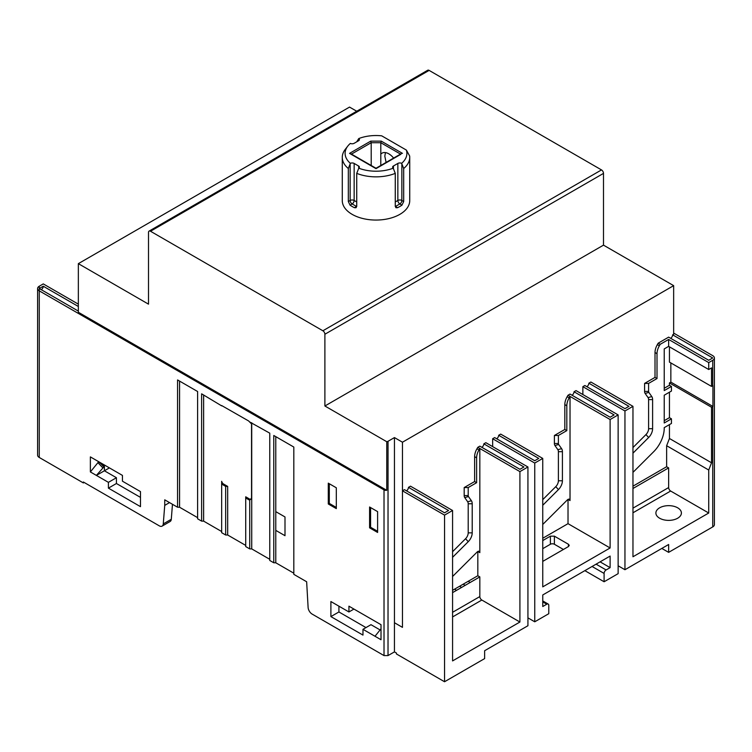 <?xml version="1.0" encoding="UTF-8"?>
<svg xmlns="http://www.w3.org/2000/svg" width="752" height="752" viewBox="0 0 752 752"><rect width="100%" height="100%" fill="white"/><g stroke="black" fill="none" stroke-linecap="round" stroke-linejoin="round"><path stroke-width="1.13" d="M122.444 475.405L90.372 456.896L90.372 471.936L108.41 482.352L108.41 488.142L140.483 506.651L140.483 491.611L122.444 481.195L122.444 475.405M221.661 531.532L203.623 521.117L201.621 521.117L197.607 518.805L197.607 391.51L197.607 517.649L179.568 507.233L177.566 507.233L164.735 499.826L164.735 505.382L169.548 502.599M225.666 535.001L221.661 532.689L221.661 481.308A2.839 1.636 -120 0 0 223.579 484.034L227.677 486.403L227.677 535.001L225.666 535.001L225.666 486.403L227.677 486.403M250.792 499.319A2.839 1.636 60 0 1 249.636 499.074L245.716 496.818L245.716 545.416L227.677 535.001M249.73 548.894L245.716 546.582L245.716 497.974L248.63 499.657A2.839 1.636 60 0 0 249.73 499.911L249.73 548.894L251.723 548.894L251.723 422.746M444.554 515.12L452.572 510.495L410.498 486.177L408.468 487.352L448.559 510.495L444.554 512.808L404.463 489.665L402.461 490.821L444.554 515.12L444.545 681.744L396.445 653.967L396.445 653.046L394.443 651.89L388.023 655.584L384.018 655.584L312.108 614.074A5.668 3.271 -120 0 1 308.113 607.541L306.647 581.757L293.816 574.349L293.816 573.193L275.777 562.778L273.775 562.778L269.761 560.466L269.761 559.309L251.723 548.894M381.01 624.686L348.937 606.178L348.937 611.959L330.899 601.544L330.899 616.593L362.972 635.102L362.972 629.321L381.01 639.736L381.01 624.686M596.082 564.169L606.103 569.95L610.116 567.638L610.116 556.066L542.765 594.954L542.765 606.526L546.779 604.204A2.839 1.636 120 0 1 548.189 604.063L542.765 600.933M563.408 549.468L554.393 544.26A2.839 1.636 -0 0 0 550.379 544.26L542.756 548.669M78.349 304.156L43.268 283.908L39.264 286.221A5.668 3.271 0 0 0 37.6 288.533A5.668 3.271 0 0 0 39.264 290.855L384.018 489.89A2.839 1.636 0 0 0 386.754 490.313L78.349 312.259L78.349 263.651L349.539 107.085L356.73 111.23M41.247 289.68A2.839 1.636 120 0 0 43.268 286.221L78.349 306.478M43.268 286.221L39.264 288.533L78.349 311.102M542.756 524.426A31.18 18.001 120 0 0 543.893 523.326L567.337 499.939A2.839 1.636 -60 0 1 569.443 499.262A2.839 1.636 -60 0 1 570.025 500.559L568.023 499.403L568.023 523.665L610.116 547.964L610.116 419.531L618.135 414.907L576.041 390.608L574.039 391.764A2.839 1.636 -60 0 1 572.009 395.223M542.756 538.253L568.023 523.665M632.968 486.177L666.639 466.729L666.639 445.72L669.44 438.491L669.44 424.607M452.572 576.493L477.135 552.015A2.839 1.636 -60 0 1 479.24 551.338A2.839 1.636 -60 0 1 479.832 552.635L477.821 551.479L477.821 575.741L479.832 576.897L452.572 592.632M452.572 590.32L477.821 575.741M669.44 392.206L669.44 417.661L664.232 420.669M669.44 438.491L711.533 462.79L711.533 407.246L669.44 382.947L670.85 382.138L670.85 362.925M669.44 382.947L669.44 385.259L664.232 388.267M669.44 346.841L669.44 362.116L711.533 386.415L711.533 367.897L708.732 369.523L668.641 346.371L668.641 339.453L708.732 362.596L712.736 360.283A5.668 3.271 -0 0 0 714.4 357.971A5.668 3.271 -0 0 0 712.736 355.658L673.651 333.089M408.468 487.352A2.839 1.636 -60 0 1 406.447 490.812M410.498 486.177L413.121 487.7M479.832 552.635L479.832 448.465L478.968 449.931A11.336 6.542 120 0 0 476.618 457.827L476.618 482.699L474.615 481.543L464.191 487.559L464.191 495.577A5.668 3.271 -60 0 0 464.736 497.58L467.669 501.753A5.668 3.271 -60 0 1 468.205 503.755L468.205 532.858A5.668 3.271 -60 0 1 465.563 538.733L452.572 551.695M474.615 481.543L474.615 456.671A11.336 6.542 120 0 1 476.965 448.775L477.802 447.318L479.832 446.152L519.914 469.295L523.928 466.983L483.837 443.84A2.839 1.636 -60 0 1 481.816 447.299M483.837 443.84L485.839 442.684L527.932 466.983L527.932 625.73L484.636 650.724L484.636 658.602L444.545 681.744M496.649 438.736A2.839 1.636 -60 0 0 498.67 435.276L538.761 458.419L534.747 460.732L494.656 437.589L492.654 438.745L492.654 446.613M498.67 435.276L500.691 434.101L503.539 435.746A11.336 6.542 120 0 1 503.943 436.019M570.025 500.559L570.025 396.389L569.161 397.855A11.336 6.542 120 0 0 566.82 405.751L566.82 430.623L564.818 429.467L554.393 435.483L554.393 443.501A5.668 3.271 -60 0 0 554.929 445.504L557.862 449.677A5.668 3.271 -60 0 1 558.398 451.679L558.398 480.782A5.668 3.271 -60 0 1 555.766 486.657L542.756 499.638M564.818 429.467L564.818 404.595A11.336 6.542 120 0 1 567.158 396.699L567.995 395.251L570.025 394.076L610.116 417.219L614.121 414.907L574.039 391.764M586.842 386.66A2.839 1.636 -60 0 0 588.863 383.2L628.954 406.343L624.95 408.656L584.859 385.513L582.856 386.669L582.856 394.537M588.863 383.2L590.893 382.025L632.968 406.343L632.968 556.762L708.732 513.014L708.732 470.028L711.533 462.79M655.011 377.391L655.011 352.519A11.336 6.542 120 0 1 657.351 344.632L658.188 343.175L660.19 344.331L659.354 345.788A11.336 6.542 120 0 0 657.013 353.675L657.013 378.547L655.011 377.391L644.586 383.407L644.586 391.425A5.668 3.271 -60 0 0 645.131 393.428L648.064 397.601A5.668 3.271 -60 0 1 648.6 399.603L648.6 428.706A5.668 3.271 -60 0 1 645.959 434.581L632.968 447.543M658.188 343.175L668.641 337.14L708.732 360.283L712.736 357.971L672.655 334.828A2.839 1.636 -60 0 1 670.624 338.287M672.655 334.828L673.651 334.245L673.651 285.647L402.461 442.214L402.461 627.356L394.443 622.722L402.461 627.356M492.654 438.745L534.747 463.044L542.747 458.429L542.756 586.861L610.116 547.964M542.747 458.429L502.703 435.258M550.379 544.26L550.379 536.167L542.756 540.566M550.379 536.167L554.393 536.167L568.418 544.26L569.255 545.416L568.418 546.572L568.418 544.26M542.756 561.396L568.418 546.572M567.995 395.251L610.116 419.531M566.82 430.623L558.398 435.483L558.398 443.501A2.839 1.636 120 0 0 558.67 444.498L561.603 448.671A8.507 4.907 -60 0 1 562.411 451.679L562.411 480.782A8.507 4.907 -60 0 1 558.454 489.59L542.756 505.259M554.393 435.483L558.398 435.483M618.135 414.907L618.135 573.654L604.1 581.757L604.1 573.428L592.078 566.482M582.856 386.669L624.95 410.968L632.968 406.343M618.135 565.786L624.95 569.725L624.95 410.968M594.071 383.887A11.336 6.542 120 0 0 593.732 383.67L592.896 383.182M644.586 383.407L648.6 383.407L648.6 391.425A2.839 1.636 120 0 0 648.863 392.422L651.805 396.595A8.507 4.907 -60 0 1 652.604 399.603L652.604 428.706A8.507 4.907 -60 0 1 648.647 437.514L632.968 453.165M657.013 378.547L648.6 383.407M660.19 344.331L668.641 339.453M78.349 263.651L148.501 304.156L148.501 232.406A2.839 1.636 60 0 1 149.084 231.108L427.7 70.256A2.839 1.636 60 0 1 429.119 70.397L601.497 169.914A2.839 1.636 60 0 1 603.499 173.392L603.499 245.143L673.651 285.647M84.158 482.464L83.359 482.934L39.264 457.47A5.668 3.271 180 0 1 37.6 455.157L37.6 288.533M109.416 467.885L104.406 470.78L116.428 477.727L116.428 483.508L140.483 497.392M164.735 505.382L163.269 523.918A5.668 3.271 -120 0 1 162.112 526.118A5.668 3.271 -120 0 1 159.274 525.836L83.359 482.004L83.359 482.934M197.607 391.51L177.566 379.939L177.566 507.233M221.746 405.648A2.839 1.636 -120 0 0 221.661 405.864L201.621 393.822L201.621 521.117M221.661 405.544L248.63 420.96L251.535 423.912L251.535 497.974L250.369 499.61M269.761 560.466L269.761 433.161L249.73 421.975M293.816 574.349L293.816 447.055L273.775 435.483L273.775 562.778M377.607 532.454L377.607 511.623L369.589 506.998L369.589 527.829L377.607 532.454M336.313 487.785L328.295 483.16L328.295 503.99L336.313 508.615L336.313 487.785M386.754 490.313L386.754 441.715A2.839 1.636 0 0 0 388.032 441.292L388.023 655.584M275.777 562.778L275.777 436.639M328.295 503.99L329.301 503.408L336.313 507.459M329.301 503.408L329.301 483.733M370.586 507.572L370.586 527.255L377.607 531.297M203.623 521.117L203.623 394.979M179.568 507.233L179.568 381.095M386.754 441.715L324.892 405.995L324.892 334.245A2.839 1.636 60 0 0 322.881 330.777L150.503 231.249A2.839 1.636 60 0 0 149.084 231.108M293.816 573.193L293.816 447.055M370.586 527.255L369.589 527.829M221.661 483.837A2.839 1.636 60 0 0 222.573 484.608L225.666 486.403M245.716 496.818L245.716 497.974M269.761 559.309L269.761 433.161M409.737 157.375L409.737 200.587A33.737 19.477 180 0 1 388.906 218.578A33.737 19.477 180 0 1 352.152 214.358A33.737 19.477 180 0 1 342.273 200.587L342.273 157.375A33.737 19.477 0 0 0 348.317 168.504L348.317 201.527L350.047 205.155A33.737 19.477 0 0 0 352.152 206.49A33.737 19.477 0 0 0 354.455 207.702L356.044 207.74L356.73 206.386L356.73 173.364A33.737 19.477 0 0 0 395.27 173.364L395.27 206.386L395.956 207.74L397.545 207.702A33.737 19.477 0 0 0 401.953 205.155L403.692 201.527L403.692 168.504A33.737 19.477 0 0 0 409.737 157.375A33.737 19.477 0 0 0 409.643 155.974L406.362 150.071L381.715 135.839A30.898 17.841 0 0 0 358.76 138.565L356.73 141.808M358.76 138.565A2.839 1.636 180 0 1 359.39 139.599A2.839 1.636 180 0 1 358.563 140.756L354.154 143.303A2.839 1.636 180 0 1 350.366 143.416A30.898 17.841 0 0 0 347.791 146.085L345.206 149.422A33.737 19.477 0 0 0 342.273 157.375M385.438 152.6L384.817 156.162L386.096 162.432M347.791 146.085A30.898 17.841 0 0 0 350.366 163.325L348.317 168.504M350.366 163.325A2.839 1.636 180 0 1 354.154 163.438L354.154 200.464A2.839 1.636 -60 0 1 352.152 203.942L350.047 205.155M358.76 168.175L358.563 165.985A2.839 1.636 180 0 1 359.39 167.141A2.839 1.636 180 0 1 358.76 168.175A30.898 17.841 0 0 0 393.24 168.175A2.839 1.636 180 0 1 392.61 167.141A2.839 1.636 180 0 1 393.437 165.985L393.437 168.711L395.27 173.364M395.27 201.959L397.846 200.464L397.846 163.438A2.839 1.636 180 0 1 401.643 163.325A30.898 17.841 0 0 0 406.362 150.071M397.846 163.438L393.437 165.985M358.563 165.985L354.154 163.438M403.692 168.504L401.643 163.325M358.563 168.711L356.73 173.364M393.24 168.175L393.437 168.711M380.794 165.496L380.813 142.72L371.187 142.72L370.717 141.141L349.548 153.37L376 168.645L400.854 154.292M349.548 153.37L351.146 154.292M400.525 154.104L380.813 142.72L381.283 141.141L402.452 153.37M380.803 154.169A13.602 7.868 60.1 0 1 382.016 153.164A13.602 7.868 60.1 0 1 393.616 158.089M351.475 154.104L371.187 142.72L371.215 165.496M603.499 245.143L324.892 405.995M402.461 442.214L394.452 437.579L388.032 441.292M394.443 651.89L394.443 622.722M394.452 437.579L394.452 622.722M452.572 510.495L452.572 660.914L519.914 622.026L519.914 471.607L527.932 466.983M477.802 447.318L519.914 471.607M519.914 622.026L481.835 600.04L452.572 616.941M452.572 612.307L479.832 596.571A2.839 1.636 -120 0 0 481.835 600.04M479.832 596.571L479.832 576.897M476.618 482.699L468.205 487.559L468.205 495.577A2.839 1.636 120 0 0 468.468 496.574L471.41 500.747A8.507 4.907 -60 0 1 472.209 503.755L472.209 532.858A8.507 4.907 -60 0 1 468.252 541.666L452.572 557.317M413.666 488.029A11.336 6.542 120 0 0 413.337 487.822L412.5 487.334L413.337 487.822M464.191 487.559L468.205 487.559M527.932 617.862L534.747 621.801L534.747 463.044M606.103 569.95A2.839 1.636 120 0 0 604.1 573.428M534.747 621.801L548.781 613.698L548.781 605.369A2.839 1.636 120 0 0 548.189 604.063M714.4 357.971L714.4 524.586A5.668 3.271 180 0 1 712.736 526.908L668.641 552.363L668.641 544.495L624.95 569.725M604.1 581.757L584.859 570.646M711.533 407.246L712.934 406.437L712.934 385.607L711.533 386.415M632.968 508.155L668.641 487.559L668.641 467.885L632.968 488.49M668.641 467.885L666.639 466.729M666.639 445.72L708.732 470.028M708.732 513.014L670.643 491.028L632.968 512.789M668.641 487.559A2.839 1.636 -120 0 0 670.643 491.028M632.968 472.341A31.18 18.001 120 0 0 634.096 471.25L653.685 451.708A22.673 13.094 120 0 0 664.232 428.217L664.232 427.615L671.451 423.451L671.451 418.817L664.232 422.981L664.232 395.214L671.451 391.04L671.451 386.415L664.232 390.579L664.232 348.919L668.641 346.371M669.44 417.661L671.451 418.817M669.44 385.259L671.451 386.415M670.85 382.138L712.934 406.437M708.732 369.523L708.732 362.596M668.641 552.363L661.826 548.434M600.096 561.857L610.116 567.638M659.626 518.222A12.756 7.36 180 0 1 655.885 513.014A12.756 7.36 180 0 1 663.762 506.218A12.756 7.36 180 0 1 677.665 507.807A12.756 7.36 180 0 1 681.397 513.014A12.756 7.36 180 0 1 673.529 519.82A12.756 7.36 180 0 1 659.626 518.222M338.917 606.178L338.917 611.959L365.98 627.582M362.972 629.321L370.99 624.686L380.089 629.941M338.917 611.959L330.899 616.593M353.948 609.064L348.937 611.959M374.994 636.267L381.01 628.794M172.471 504.291L171.287 519.284A5.668 3.271 60 0 1 170.131 521.484L162.112 526.118M104.406 466.306L104.406 470.78L96.388 475.405L104.406 466.306L101.022 463.871L103.682 466.729M98.39 461.521L101.022 463.871M116.428 483.508L108.41 488.142M108.41 482.352L116.428 477.727M90.372 471.936L98.39 462.076M39.264 332.722L39.264 390.26M554.393 544.26L554.393 536.167M555.766 486.657L558.454 489.59M558.398 480.782L562.411 480.782M558.398 451.679L562.411 451.679M557.862 449.677L561.603 448.671M554.929 445.504L558.67 444.498M554.393 443.501L558.398 443.501M566.82 405.751L564.818 404.595M567.158 396.699L569.161 397.855M645.959 434.581L648.647 437.514M648.6 428.706L652.604 428.706M648.6 399.603L652.604 399.603M648.064 397.601L651.805 396.595M645.131 393.428L648.863 392.422M644.586 391.425L648.6 391.425M657.013 353.675L655.011 352.519M657.351 344.632L659.354 345.788M39.264 286.221L39.264 311.657M39.264 290.855L39.264 457.47M384.018 489.89L384.018 655.584M275.777 511.633L284.999 516.953L284.999 535.697L275.777 530.376M222.573 484.608L223.579 484.034M249.636 499.074L248.63 499.657M429.119 70.397L150.503 231.249M601.497 169.914L322.881 330.777M358.563 140.756L358.563 138.847M348.317 201.527L350.141 200.464L350.141 163.842M354.455 207.702L356.561 206.49L352.152 203.942A2.839 1.636 60 0 1 350.141 200.464A2.839 1.636 180 0 1 354.154 200.464L356.73 201.959M370.717 141.141L381.283 141.141M401.859 163.842L401.859 200.464L403.692 201.527M401.953 205.155L399.857 203.942A2.839 1.636 60 0 1 397.846 200.464A2.839 1.636 180 0 1 401.859 200.464A2.839 1.636 -60 0 1 399.857 203.942L395.439 206.49L397.545 207.702M603.499 173.392L324.892 334.245M456.558 590.329L454.556 589.173M461.587 587.434L459.585 586.269M465.178 585.357L463.176 584.201M470.188 582.462L468.186 581.305M465.563 538.733L468.252 541.666M468.205 532.858L472.209 532.858M468.205 503.755L472.209 503.755M467.669 501.753L471.41 500.747M464.736 497.58L468.468 496.574M464.191 495.577L468.205 495.577M476.618 457.827L474.615 456.671M476.965 448.775L478.968 449.931M712.736 406.55L712.736 526.908M712.736 360.283L712.736 385.72M542.765 601.891L546.779 604.204M163.269 523.918L171.287 519.284M102.629 467.659L97.901 462.593M401.324 153.634L376 168.26L350.686 153.643"/></g></svg>
